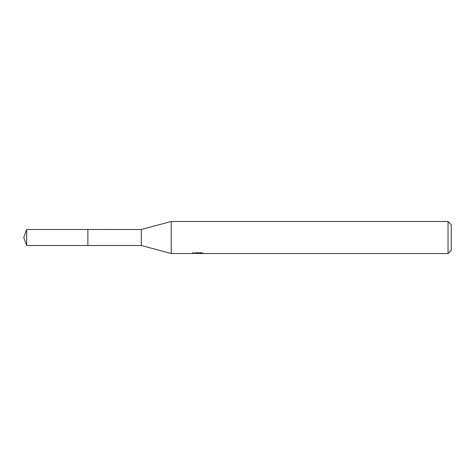 <?xml version="1.0" encoding="UTF-8"?>
<svg xmlns="http://www.w3.org/2000/svg" width="475" height="475" viewBox="0 0 475 475"><rect width="100%" height="100%" fill="white"/><g stroke="black" fill="none" stroke-linecap="round" stroke-linejoin="round"><path stroke-width="0.71" d="M192.612 252.427L192.5 253.531L171.237 253.531L141.312 245.51L87.875 245.51L87.875 229.484L141.312 229.49L171.237 221.469L448.044 221.469L451.25 224.675L451.25 250.325L448.044 253.531L199.654 253.531L199.595 252.807M141.312 245.51L141.312 229.49M171.237 253.531L171.237 221.469M199.595 253.282L196.092 253.371M197.956 253.531L197.196 253.531M448.044 253.531L448.044 221.469M192.612 253.496L198.598 253.228L193.473 253.228L195.142 252.807L201.465 252.807L203.3 253.276L199.595 253.519M198.598 252.807L198.598 253.228M26.665 229.484L23.75 237.5L26.665 245.516L26.665 229.484L87.875 229.484M26.665 245.516L87.875 245.516"/></g></svg>
